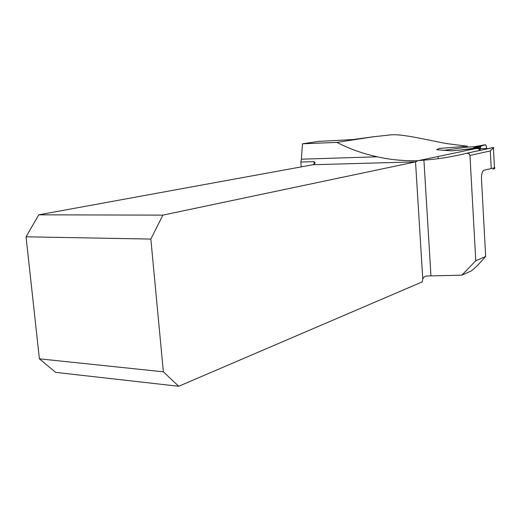 <?xml version="1.0" encoding="UTF-8"?>
<svg xmlns="http://www.w3.org/2000/svg" width="521" height="521" viewBox="0 0 521 521"><rect width="100%" height="100%" fill="white"/><g stroke="black" fill="none" stroke-linecap="round" stroke-linejoin="round"><path stroke-width="0.78" d="M417.816 160.689L415.53 161.881L313.121 164.721L38.743 214.828L162.858 215.127L150.843 239.074L26.05 236.801L39.388 358.832L55.675 372.372L178.703 386.276L422.173 281.907L422.778 279.087C423.417 277.231 424.823 276.202 426.999 275.987L461.808 275.179L471.538 270.816L477.497 265.495L485.663 256.488L475.784 260.76L469.962 155.434L468.926 153.591L466.829 153.207C452.567 156.788 438.259 159.094 423.918 160.129L417.816 160.689C403.723 161.022 390.222 159.732 377.334 156.801C362.929 153.702 349.467 148.902 336.963 142.396L373.108 136.808L390.685 134.887C402.179 133.676 427.116 140.006 446.744 143.607L467.35 146.212L467.415 147.117M418.363 160.624L476.246 148.492L451.648 150.843L436.637 149.716L439.366 148.42L467.35 146.212M476.246 148.492L488.288 148.596M336.963 142.396L302.473 143.789L318.605 141.393L352.867 139.563L373.108 136.808M493.022 169.292C494.943 168.387 495.425 167.879 494.468 167.775L483.644 170.347M485.663 256.488L481.482 179.035C481.352 174.535 482.133 171.604 483.814 170.243L484.081 170.146M302.473 143.789L301.405 159.179L377.334 156.801M301.197 166.896L300.832 162.038L301.405 159.179M475.784 260.76L461.808 275.179M313.121 164.721L315.107 163.001L314.007 161.647L300.832 162.038M39.388 358.832L163.36 371.812L150.843 239.074M162.858 215.127L415.53 161.881L422.778 279.087M26.05 236.801L38.743 214.828M178.703 386.276L163.36 371.812M491.218 168.309L490.3 150.94L493.667 147.482M479.652 147.267L480.121 146.427L485.5 144.721L474.097 146.74L473.81 147.43L479.242 147.567L458.421 150.276M474.149 146.733L485.507 144.721L486.367 146.232L486.51 149.013C486.79 143.594 484.504 144.805 483.149 145.47C481.052 144.845 480.115 146.466 480.336 150.341L480.121 146.427L473.81 147.43M438.33 158.664L437.927 156.521M443.462 150.38L466.868 147.15M467.005 153.174L493.81 147.41M423.918 160.129L430.945 275.726M314.196 164.226L314.007 161.647M469.962 155.434L490.3 150.94M474.11 146.74L466.725 147.156M493.413 147.736L494.468 167.775M467.337 153.135L493.524 147.508M479.411 150.543L479.248 147.567M479.02 147.625L479.177 150.589"/></g></svg>
